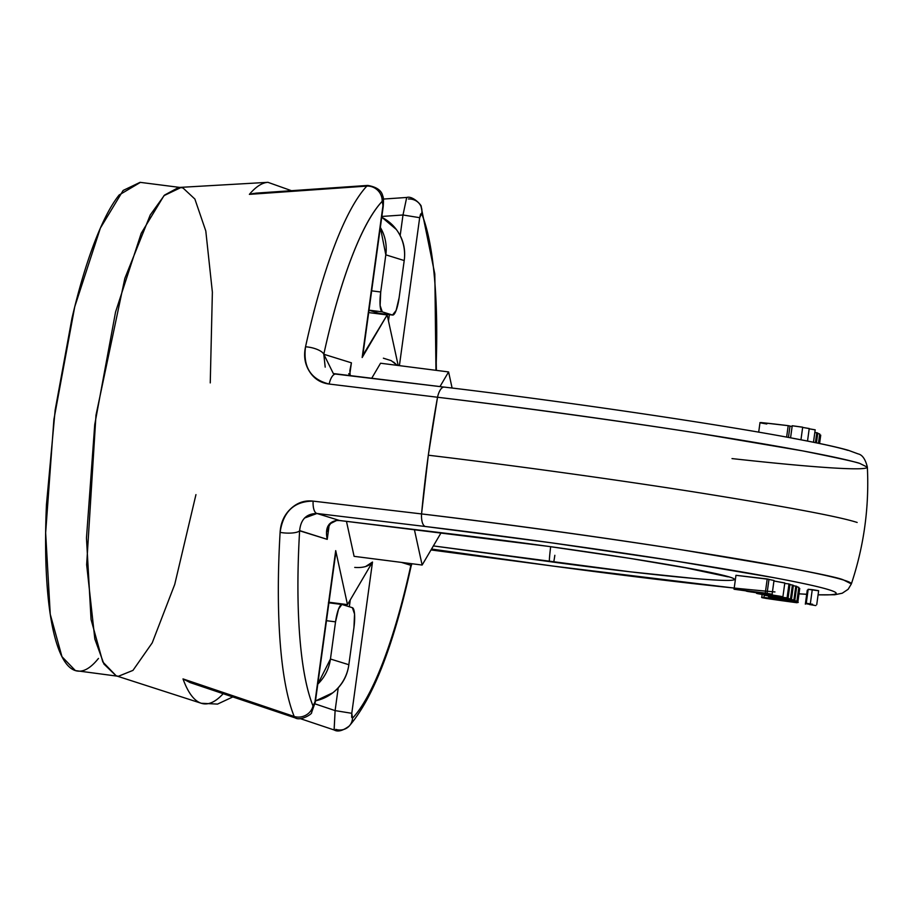 <?xml version="1.0" encoding="UTF-8"?>
<svg xmlns="http://www.w3.org/2000/svg" width="913" height="913" viewBox="0 0 913 913"><rect width="100%" height="100%" fill="white"/><g stroke="black" fill="none" stroke-linecap="round" stroke-linejoin="round"><path stroke-width="1.37" d="M444.494 387.135A14.083 5.615 96.8 0 0 444.243 387.089A14.083 5.615 -83.2 0 1 444.494 387.135L336.064 374.125A14.083 5.615 96.8 0 0 335.813 374.079A14.083 5.615 -83.2 0 1 336.064 374.125M847.994 450.383C838.362 447.393 820.136 443.387 793.294 438.366M291.384 190.669L267.954 182.326L178.56 187.473L164.545 195.085L150.257 214.954L124.853 278.328L95.968 415.278L86.655 564.725L94.838 639.054L103.934 664.048L116.077 675.78L201.294 703.272A262.83 59.083 -82.7 0 1 183.011 678.907L294.191 716.477A284.331 63.91 -82.7 0 1 280.108 532.37C280.679 522.955 284.057 515.24 290.254 509.214C296.862 502.789 304.474 500.096 313.113 501.123L421.555 513.928A311.63 70.05 -82.7 0 1 437.532 397.246L329.148 384.042C320.509 382.992 313.855 378.644 309.176 370.998C304.794 363.842 303.584 355.773 305.535 346.803A284.331 63.91 -82.7 0 1 366.843 186.092L249.386 194.366A262.83 59.083 -82.7 0 1 268.011 182.326A262.83 59.083 97.3 0 0 249.386 194.366L253.848 193.396M223.16 693.709A262.83 59.083 -82.7 0 1 201.294 703.272A262.83 59.083 97.3 0 1 183.011 678.907L190.155 682.593L295.036 717.846L294.191 716.477L295.036 717.846M867.35 467.171L859.806 463.439C856.736 462.126 837.655 457.927 802.561 450.862L699.232 433.39C635.254 423.324 528.844 408.271 437.532 397.246L428.323 455.21C501.043 463.884 606.243 478.115 694.188 491.947C784.952 506.441 839.275 516.621 857.159 522.464C839.275 516.621 784.952 506.441 694.188 491.947C606.243 478.115 501.043 463.884 428.323 455.21L421.555 513.928C512.889 524.701 619.288 539.891 683.244 550.071L786.584 567.544C821.746 574.117 840.827 578.317 843.817 580.12L851.35 583.932C863.983 545.997 869.313 507.08 867.35 467.171M362.826 355.328L387.169 314.939L398.194 365.485L387.169 314.939L362.164 357.519L382.878 206.258L382.981 202.287L382.136 201.374C371.865 212.352 361.628 231.24 351.402 258.037C341.188 284.833 331.978 316.902 323.807 354.255L351.414 362.826L349.565 375.734M304.543 518.025L316.971 513.494L339.602 520.513A18.774 7.43 96.9 0 0 339.944 520.57L336.577 520.49C328.075 522.065 324.96 528.365 327.231 539.355L328.92 527.018L327.231 539.355L299.624 530.795C297.318 569.963 297.341 604.897 299.692 635.596C302.032 666.285 306.483 689.737 313.011 705.932L314.038 705.601L314.985 701.892L335.71 550.63L347.488 604.623L372.493 562.054L351.779 713.304L351.676 717.276L352.521 718.189C362.792 707.21 373.029 688.322 383.255 661.526C393.469 634.729 402.679 602.66 410.85 565.307L401.492 562.408L410.85 565.307A14.083 5.033 12.4 0 1 410.976 566.676A14.083 5.033 -167.6 0 0 410.85 565.307A270.488 60.806 -82.7 0 1 352.521 718.189L351.779 713.304L335.105 710.611L338.232 687.786L335.105 710.611L334.101 729.932C337.707 732.158 342.74 730.856 349.2 726.063C373.28 697.931 393.88 644.772 410.998 566.585L411.866 563.732M435.958 370.313L434.965 283.966C432.625 253.278 428.174 229.825 421.646 213.631L420.619 213.962L419.672 217.682L399.403 365.634L419.672 217.682L421.646 213.631A14.083 12.736 -22 0 0 420.996 206.406A14.083 12.736 158 0 1 421.646 213.631A270.488 60.806 -82.7 0 1 435.958 370.313M354.096 556.337L346.472 521.357L354.096 556.337L422.137 565.044L441.116 532.736L422.137 565.044L414.376 529.517L422.137 565.044L354.096 556.337M371.648 378.381L380.55 363.226L448.591 371.933L439.975 386.587L448.591 371.933L452.106 388.048L448.591 371.933L380.55 363.226L371.648 378.381M140.408 182.372L119.135 194.994C110.872 205.334 102.655 221.151 94.496 242.459C86.324 263.777 78.838 288.942 72.024 317.986L55.157 410.051L46.449 504.649C45.079 535.383 45.342 562.956 47.248 587.39C49.142 611.824 52.532 631.248 57.405 645.662C62.289 660.076 68.281 668.396 75.402 670.599C82.512 672.813 90.204 668.738 98.478 658.41M195.953 494.618L174.737 584.4L152.231 642.843L132.967 670.382L118.359 676.293L116.213 675.825L102.792 661.925L91.06 619.493L86.473 538.031L94.724 424.705L115.54 312.075L141.218 233.283L163.986 195.644L180.9 187.553L183.034 188.021L194.88 199.045L205.802 230.989L212.375 292.171L210.252 382.912M179.747 187.416L140.077 182.338L123.164 190.429L100.396 228.056L74.718 306.848L53.901 419.489L45.65 532.815L50.249 614.266L61.97 656.698L75.402 670.599L117.206 676.145M388.481 320.954L389.349 314.643L388.481 320.954M400.168 235.611L402.998 214.989L381.851 216.449L402.998 214.989L406.696 197.493L402.998 214.989L419.672 217.682L402.998 214.989L400.168 235.611M387.169 314.939L368.681 312.577L387.169 314.939M397.201 365.348L393.583 362.062M369.012 310.158L382.262 311.858L392.487 315.031L382.262 311.858L380.116 305.513L380.721 292L385.811 254.841L404.208 260.547L399.118 297.718L396.116 310.477L392.487 315.031L378.872 313.285L369 310.226M379.043 313.319L392.647 315.065A18.774 4.223 -82.7 0 0 399.118 297.718L404.208 260.547C405.794 248.998 403.158 238.635 396.299 229.448L381.748 217.18M392.487 315.031L378.872 313.285L368.658 310.112L382.262 311.858A18.774 4.223 -82.7 0 1 380.721 292L371.659 290.848L380.721 292L385.811 254.841L380.356 227.36M380.344 227.405A42.238 41.119 107.2 0 1 385.811 254.841L404.208 260.547A42.238 41.119 -72.8 0 0 381.725 217.305M367.688 185.43L256.097 193.134L249.386 194.366L366.843 186.092L367.859 185.442M349.93 370.176L351.414 362.826L323.807 354.255A14.083 5.033 -167.6 0 0 305.535 346.803C302.922 367.003 310.785 379.42 329.148 384.042A14.083 5.615 -83.2 0 1 335.813 374.079A14.083 5.615 96.8 0 0 329.148 384.042L437.532 397.246A311.219 11.949 7.8 0 1 859.007 463.199M348.755 373.645L349.485 375.722M325.199 367.14L323.807 354.255A270.488 60.806 -82.7 0 1 382.136 201.374A14.083 13.09 -136.9 0 0 366.843 186.092A284.331 63.91 97.3 0 0 305.535 346.803A14.083 5.033 12.4 0 1 323.807 354.255L333.336 373.554L335.63 374.068M333.336 373.554L444.254 387.101A14.083 5.615 96.8 0 0 437.532 397.246A14.083 5.615 -83.2 0 1 444.243 387.089C567.475 401.788 724.351 424.956 801.158 439.826C822.807 443.969 838.556 447.461 848.417 450.326L858.117 453.898C862.329 454.788 865.398 459.193 867.35 467.091M867.304 467.33A311.219 11.949 7.8 0 1 732.009 458.588M362.735 355.979L383.22 206.429C383.643 200.392 383.494 196.957 382.787 196.135C381.702 190.566 376.727 186.994 367.836 185.442L366.843 186.092A14.083 13.09 43.1 0 1 382.136 201.374L383.22 206.441L362.164 357.519M383.38 358.193L391.266 360.669L397.155 365.348M408.385 198.977A14.083 12.736 158 0 1 420.996 206.406M350.215 375.814L349.862 370.701L351.414 362.826M786.629 437.11L788.204 425.663L789.996 426.051L788.444 437.441L789.996 426.051L788.204 425.663L786.629 437.11M761.214 422.571L788.204 425.663C761.419 422.388 752.289 421.601 766.806 423.986M789.985 426.131L792.119 426.485L789.985 426.131M819.589 443.49L820.73 435.159L819.612 434.816L820.719 435.25M816.439 442.851L817.786 433.047L816.793 432.739L815.435 442.645L816.793 432.739L814.818 432.465L817.786 433.047L816.439 442.851M819.714 434.063L817.74 433.413M818.459 443.262L819.726 433.983L817.728 433.424M315.031 703.866L335.105 710.611L315.031 703.877M349.337 606.757L350.272 599.875L349.337 606.757M784.792 583.03L773.939 580.988L784.803 582.951L782.898 596.885L772.672 595.938C787.554 597.444 785.123 596.817 765.356 594.055C752.917 592.777 754.104 593.256 768.929 595.481L756.5 592.777M769.785 596.063L790.498 598.928L769.785 596.063L788.067 598.175L789.985 584.24L788.067 598.175L764.17 595.253L785.26 598.346L768.415 596.577L794.824 600.275L768.415 596.577L785.26 598.346L764.17 595.253L787.086 597.878L769.785 596.063M775.148 599.567L765.516 598.061L769.408 598.266C761.887 597.479 763.804 597.912 775.148 599.567C758.589 596.326 813.426 603.984 794.036 602.181L797.003 602.74C767.422 598.791 756.398 597.034 763.93 597.444L761.841 597.547L766.007 598.414L794.036 602.181C798.167 602.614 799.126 602.591 796.901 602.089L773.631 598.848C770.424 598.597 770.926 598.837 775.148 599.567L771.987 598.86M763.257 594.489L760.267 593.792L766.075 594.34L772.672 595.938L766.075 594.34C759.308 593.576 758.372 593.621 763.257 594.489L760.198 593.815M792.404 584.993L790.498 598.928L791.48 599.236L793.386 585.301L791.48 599.236L773.596 597.159L793.899 599.989L795.805 586.055L793.899 599.989L773.596 597.159L791.48 599.236L790.498 598.928L792.404 584.993L789.928 584.651L792.404 584.993M761.739 597.456L763.93 597.444L764.238 595.276L763.93 597.444L770.115 598.198L763.93 597.444M727.889 576.811L682.981 567.235C630.404 557.729 538.978 544.445 466.338 535.76L339.91 520.57A18.774 7.43 -83.1 0 1 339.602 520.513L548.416 546.385L629.491 558.3L693.971 569.21L729.692 577.062C735.981 579.013 736.061 580.109 729.921 580.371C723.792 580.622 712.026 580.006 694.622 578.511L630.449 571.835L433.367 545.917L549.489 561.609A18.774 0.879 -82.3 0 1 550.665 546.704A18.774 0.879 97.7 0 0 549.489 561.609A194.743 7.475 -172.2 0 0 729.692 577.062A194.743 7.475 -172.2 0 0 466.029 535.714A18.774 7.43 96.9 0 0 466.372 535.771A18.774 7.43 -83.1 0 1 466.029 535.714L339.602 520.513L336.577 520.49L329.239 524.21M365.565 566.562L372.493 562.054L347.488 604.623L329 602.249L347.488 604.623L335.71 550.63L314.985 701.892L313.011 705.932A14.083 12.736 158 0 1 294.191 716.477L183.011 678.907L192.266 683.301M774.715 598.471L771.69 598.106L774.715 598.471C761.065 596.063 780.638 598.266 784.37 599.293L772.695 597.536L770.161 597.49L774.715 598.471L770.115 597.433L770.195 596.828M784.37 599.293L787.542 600.172L784.37 599.293M792.05 601.427L777.693 599.852L794.264 601.929M775.536 599.27L777.693 599.852M796.741 586.34L794.824 600.275L796.741 586.34L793.329 585.712L796.741 586.34M778.31 598.905L773.836 597.912L780.741 598.837C772.797 597.661 771.987 597.695 778.31 598.905L773.573 597.924M788.992 583.932L787.086 597.878L788.992 583.932L784.735 583.453L788.992 583.932M734.212 588.052L676.704 581.707L552.764 566.037L431.529 549.044L434.873 550.083L431.039 549.9L434.873 550.083A14.083 0.605 97.7 0 0 434.919 550.094M315.499 700.819A42.238 41.119 -72.8 0 0 348.846 664.721L353.936 627.562A18.774 4.223 -82.7 0 0 352.395 607.704L342.17 604.532L352.395 607.704L354.541 614.05L353.936 627.562L348.846 664.721L330.449 659.015L335.539 621.844L338.54 609.085L341.839 604.497M349.086 726.189A14.083 13.09 -136.9 0 0 352.521 718.189A14.083 13.09 43.1 0 1 349.086 726.189A14.083 13.09 43.1 0 1 335.722 729.373M327.835 526.367L327.813 531.674C328.235 524.929 331.362 521.209 337.182 520.513M792.484 600.229L787.987 599.556L792.484 600.229C798.373 601.393 798.247 601.633 792.119 600.937L796.878 601.313L792.484 600.229C798.373 601.393 798.247 601.633 792.119 600.937L772.113 598.335L792.119 600.937M796.684 586.705L798.807 587.344L796.695 586.694M770.207 597.513L770.115 598.198L770.207 597.513M769.408 598.266L765.299 597.832M787.816 599.693L793.18 600.663L787.542 600.172L787.668 599.27L787.542 600.172C795.291 601.039 795.383 600.891 787.816 599.693L787.816 599.693C795.383 600.891 795.291 601.039 787.542 600.172M799.72 588.554L798.704 588.132L799.731 588.463L797.814 602.397L794.036 602.181M334.135 729.944L335.105 710.611L351.779 713.304L372.493 562.054C369.149 566.243 363.226 568.034 354.723 567.407M754.572 592.343L754.572 592.343C768.518 594.112 771.405 594.317 763.245 592.925L750.075 591.384L763.245 592.925C749.174 591.145 746.286 590.939 754.572 592.343L749.527 591.373M768.369 593.77L763.245 592.925M411.398 563.675L410.85 565.307M764.135 592.936L734.052 589.239L735.958 575.304L767.205 578.968L765.288 592.902L767.205 578.968L768.974 579.344L767.068 593.29L768.974 579.344L735.958 575.304L734.052 589.239L772.101 594.409L746.994 590.951C738.925 590.894 792.05 597.25 764.135 592.936L772.101 594.409L774.007 580.474L768.963 579.435L774.007 580.474M341.987 604.497A18.774 4.223 -82.7 0 0 335.539 621.844L326.477 620.692L335.539 621.844L330.449 659.015L348.846 664.721C347.26 676.271 341.93 685.617 332.834 692.762L315.476 700.944M327.231 539.355L299.624 530.601M554.842 555.298A14.083 0.616 -82.3 0 1 553.735 562.18M775.205 595.561L769.476 594.762L775.205 595.561C780.912 596.486 780.649 596.623 774.407 595.961L774.407 595.961C780.649 596.623 780.912 596.486 775.205 595.561L779.268 596.372L774.407 595.961M746.218 590.985L746.994 590.951M317.781 684.134A42.238 41.119 107.2 0 0 330.449 659.015L317.781 684.168M774.966 591.932A297.387 11.413 7.8 0 1 552.764 566.037L431.004 549.946M829.198 594.808L818.082 594.785A297.387 11.413 7.8 0 0 744.175 572.337A297.387 11.413 7.8 0 0 425.401 526.504L551.361 542.813L675.46 561.039L774.201 577.735C801.043 582.768 819.281 586.762 828.901 589.752C838.522 592.742 838.625 594.42 829.198 594.808M806.693 594.272L799.001 593.804M851.201 584.172A311.219 11.949 -172.2 0 0 421.555 513.928L313.113 501.123A14.083 5.615 96.8 0 0 316.971 513.494L425.401 526.504A14.083 5.615 -83.2 0 1 421.555 513.928A14.083 5.615 96.8 0 0 425.401 526.504L316.971 513.494A14.083 5.615 -83.2 0 1 313.113 501.123C294.146 501.226 283.144 511.645 280.108 532.37A14.083 4.006 3.4 0 0 299.624 530.795C300.719 519.337 306.506 513.574 316.971 513.494L339.602 520.513L336.577 520.49A18.774 7.178 85.9 0 0 337.239 520.501M818.63 590.779L808.313 589.353M808.005 590.197L807.24 590.243L807.994 590.22M294.191 716.477A14.083 12.736 -22 0 0 313.011 705.932A270.488 60.806 -82.7 0 1 299.624 530.795A14.083 4.006 -176.6 0 1 280.108 532.37A284.331 63.91 97.3 0 0 294.191 716.477M768.929 595.481L756.523 593.336L768.324 594.431L782.475 596.714L772.672 595.938M335.71 550.63L335.71 553.232M792.347 425.8L802.675 427.227M809.226 428.517L802.858 427.455L809.226 428.585M808.804 428.745L815.172 429.875M800.952 439.792L802.687 427.17L792.222 425.743L790.567 437.829M813.483 442.246L815.183 429.818L809.226 428.802M812.65 604.292L806.282 603.231L812.65 604.292M812.524 604.805L806.145 603.744L812.524 604.805M809.42 604.52L815.8 605.581L809.42 604.52M818.516 590.654L812.262 589.65L810.356 603.584L812.262 589.65L808.188 589.296L806.27 603.219M406.445 197.482L383.38 199.057M436.368 370.37L434.793 273.934L421.087 206.623C422.787 206.521 412.984 195.302 406.696 197.493M760.004 422.582L758.692 432.157M761.75 597.399L762.138 594.5M796.901 601.279L798.807 587.344M300.229 718.611L333.873 729.886M232.781 696.95L217.522 704.094L201.294 703.272M734.212 588.075L552.787 566.049L434.896 550.094M335.813 552.513L315.327 702.051L311.595 712.505C312.817 713.669 300.628 721.373 295.219 717.88M798.989 593.838L806.681 594.317M818.071 594.865L834.744 594.751L842.243 593.222L848.154 589.284L851.338 583.955M342.01 604.497L328.406 602.763M807.514 441.059L809.238 428.528M805.334 604.155L807.252 590.22M806.145 603.733L808.051 589.798M816.736 604.657L818.641 590.722"/></g></svg>
